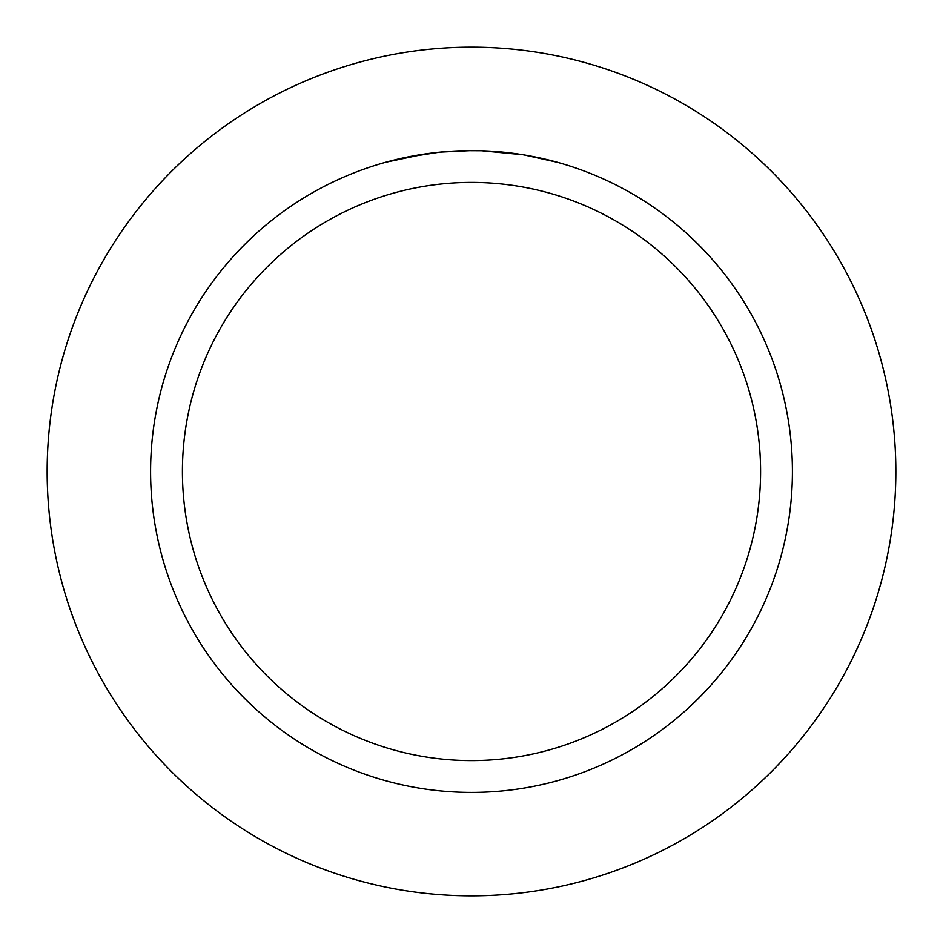 <?xml version="1.0" encoding="UTF-8"?>
<svg xmlns="http://www.w3.org/2000/svg" width="943" height="943" viewBox="0 0 943 943"><rect width="100%" height="100%" fill="white"/><g stroke="black" fill="none" stroke-linecap="round" stroke-linejoin="round"><path stroke-width="1.41" d="M471.5 47.15A424.35 424.35 0 0 1 895.85 471.5A424.35 424.35 0 0 1 471.5 895.85A424.35 424.35 0 0 1 47.15 471.5A424.35 424.35 0 0 1 471.5 47.15A424.35 424.35 0 0 1 895.85 471.5A424.35 424.35 0 0 1 471.5 895.85A424.35 424.35 0 0 1 47.15 471.5A424.35 424.35 0 0 1 471.5 47.15M464.64 150.656L481.366 150.739M482.062 150.762L498.199 151.693M502.301 152.071L508.289 152.695M468.07 150.609L471.5 150.585A320.915 320.915 0 0 1 792.415 471.5A320.915 320.915 0 0 1 471.5 792.415A320.915 320.915 0 0 1 150.585 471.5A320.915 320.915 0 0 1 471.5 150.585L440.287 152.106M524.167 154.935L557.325 162.279M522.811 154.711L481.543 150.739M471.5 182.412A289.088 289.088 0 0 1 760.588 471.5A289.088 289.088 0 0 1 471.5 760.588A289.088 289.088 0 0 1 182.412 471.5A289.088 289.088 0 0 1 471.5 182.412M438.919 152.247L405.066 157.54M450.33 151.281L461.056 150.75M385.687 162.267L425.328 153.921M428.028 153.544L435.407 152.625M443.351 151.823L447.949 151.446M449.116 151.363L450.919 151.245"/></g></svg>
